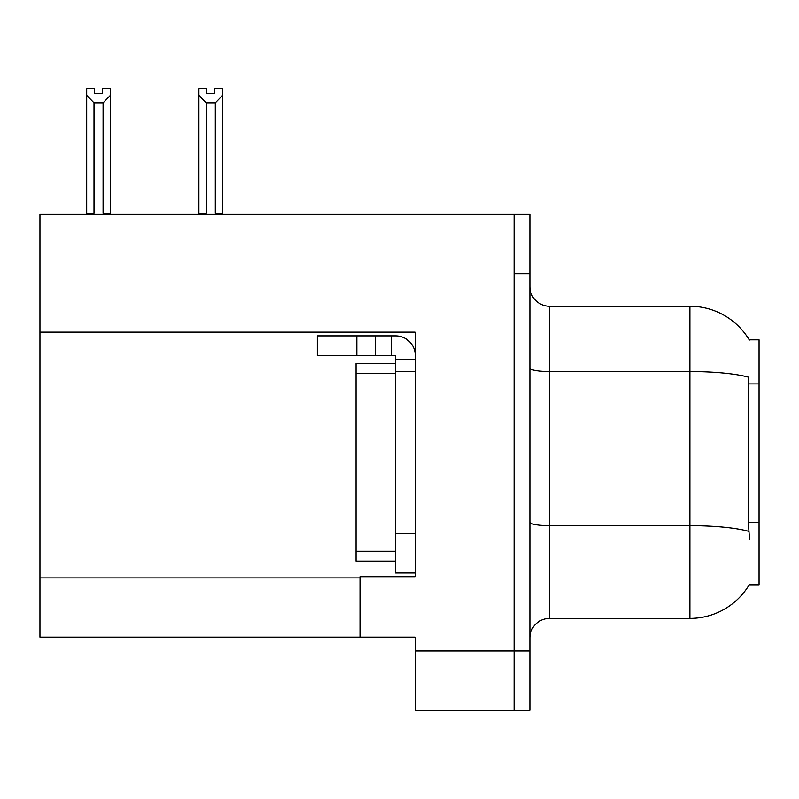 <?xml version="1.0" encoding="UTF-8"?>
<svg xmlns="http://www.w3.org/2000/svg" width="799" height="799" viewBox="0 0 799 799"><rect width="100%" height="100%" fill="white"/><g stroke="black" fill="none" stroke-linecap="round" stroke-linejoin="round"><path stroke-width="1.2" d="M39.95 332.134L415.3 332.134L415.3 533.442L395.545 533.442L395.545 572.953L415.3 572.953L415.3 533.442L415.3 576.708L359.989 576.708L359.989 637.163L39.95 637.163L39.95 214.392L514.087 214.392L514.087 710.251L415.3 710.251L415.3 650.985L514.087 650.985L514.087 710.251L529.887 710.251L529.887 650.985L514.087 650.985L514.087 273.658L529.887 273.658L529.887 650.985M359.989 637.163L415.3 637.163L415.3 650.985M749.202 339.835L759.05 339.835L759.05 584.808L749.202 584.808L749.552 584.219A69.143 69.143 0 0 1 689.907 618.386A69.143 69.143 0 0 0 749.202 584.808M529.887 638.151A19.755 19.755 0 0 1 549.642 618.386L689.907 618.386L689.907 306.257L549.642 306.257A19.755 19.755 0 0 1 529.887 286.501A19.755 19.755 0 0 0 549.642 306.257L549.642 618.386M749.352 340.084A69.143 69.143 0 0 0 689.907 306.257A69.143 69.143 0 0 1 749.352 340.084M749.552 539.365L748.283 522.206L748.563 377.208A69.143 12.005 180 0 0 689.907 371.555L549.642 371.555A19.755 3.426 0 0 1 529.887 368.119M514.087 214.392L529.887 214.392L529.887 273.658M216.259 214.392L215.291 213.403L215.291 102.851L206.212 102.851L198.891 95.321L198.891 88.749L206.801 88.749L206.801 93.433L214.701 93.433L206.801 93.433M214.701 93.433L214.701 88.749L222.601 88.749L222.601 95.321L215.291 102.851M215.291 213.403L222.601 213.403L222.601 214.392L222.601 95.321M206.212 102.851L206.212 213.403L205.233 214.392M198.891 95.321L198.891 214.392L198.891 95.321L198.891 213.403L206.212 213.403M102.492 93.433L94.582 93.433L102.492 93.433L102.492 88.749L110.392 88.749L110.392 95.321L103.081 102.851L94.002 102.851L94.002 213.403L86.682 213.403L86.682 214.392M94.002 102.851L86.682 95.321L86.682 88.749L94.582 88.749L94.582 93.433M94.002 213.403L93.024 214.392M86.682 95.321L86.682 213.403M110.392 95.321L110.392 213.403L103.081 213.403L103.081 102.851M104.05 214.392L103.081 213.403M110.392 213.403L110.392 214.392M356.823 355.645L356.823 335.89L317.313 335.89L317.313 355.645L395.545 355.645L395.545 359.59L415.3 359.59M356.823 335.89L395.545 335.89A19.755 19.755 0 0 1 415.3 355.655M395.545 572.953L415.3 572.953M391.59 355.645L391.59 335.89M415.3 371.445L395.545 371.445L395.545 359.59M395.545 533.442L395.545 363.545L356.034 363.545L356.034 561.098L395.545 561.098M375.79 355.645L375.79 335.89M39.95 577.897L359.989 577.897M759.05 383.919L748.283 383.919M759.05 522.206L748.283 522.206M748.783 531.355A69.143 12.005 180 0 0 689.907 525.642L549.642 525.642A19.755 3.426 -0 0 1 529.887 522.216M356.034 551.22L395.545 551.22M356.034 373.423L395.545 373.423"/></g></svg>
